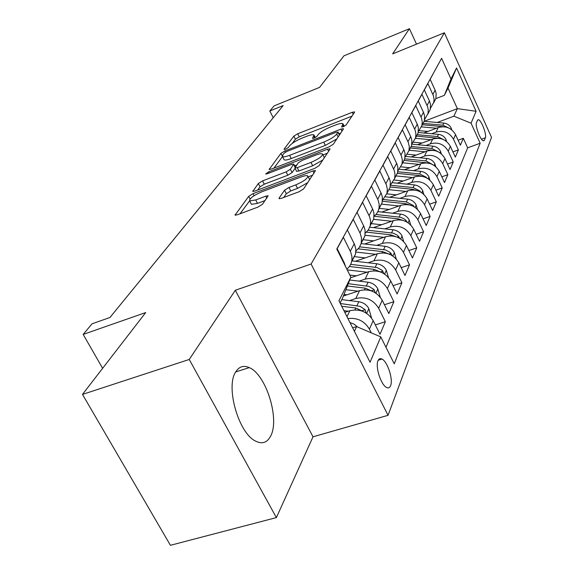 <?xml version="1.0" encoding="UTF-8"?>
<svg xmlns="http://www.w3.org/2000/svg" width="574" height="574" viewBox="0 0 574 574"><rect width="100%" height="100%" fill="white"/><g stroke="black" fill="none" stroke-linecap="round" stroke-linejoin="round"><path stroke-width="0.86" d="M343.295 126.718L346.086 124.989L354.545 112.253L354.596 111.887L352.228 112.303L297.712 133.764L293.845 136.131L284.058 149.19L285.529 149.24L288.313 147.525L289.597 145.803C291.972 143.163 296.184 140.573 302.233 138.04L306.796 136.253C310.663 134.79 313.06 134.366 313.992 134.99L312.521 138.37L314.122 138.09L316.913 136.368L318.111 134.668C320.392 132.049 324.604 129.451 330.76 126.876L335.417 125.053C339.492 123.503 342.004 123.073 342.958 123.754L341.623 126.998L343.295 126.718M270.562 436.233C280.09 419.386 266.063 374.406 249.281 367.625C243.649 365.1 239.136 366.521 235.735 371.88C225.431 386.589 238.425 432.853 255.322 440.976C261.952 444.398 267.032 442.819 270.562 436.233M390.607 385.685C393.355 379.55 387.515 361.534 381.99 359.073C380.21 358.176 378.883 358.714 378.008 360.702C375.131 366.528 380.892 384.788 386.453 387.407C388.347 388.404 389.732 387.83 390.607 385.685M279.129 198.023L279.079 198.654L281.504 198.295L299.119 191.723L303.668 188.853L315.513 170.55L313.031 170.923L253.084 193.617L248.714 196.337L235.053 215.142L237.299 214.798L257.948 207.092L262.49 204.236L268.166 195.784L265.834 196.143L255.717 199.946L249.654 200.9C249.31 198.575 253.306 195.569 261.629 191.881L301.214 176.914C304.643 175.658 306.832 175.328 307.786 175.931C308.044 178.27 304.041 181.262 295.768 184.885L289.016 187.425L284.553 190.224L279.129 198.023L279.502 198.762M416.509 44.148L409.427 28.7L343.955 55.822L319.596 87.37L274.092 105.881L269.83 110.976L283.183 105.559L109.921 317.501L92.048 323.808L83.18 334.427L102.631 368.314M189.248 359.468L276.381 517.597L313.024 436.792L235.311 290.272L189.248 359.468L82.484 394.403L145.688 312.565L83.18 334.427M235.311 290.272L311.101 264.011L444.376 32.775L491.516 137.373L388.053 415.318L311.101 264.011M409.427 28.7L392.666 53.877L444.376 32.775M329.117 146.858L333.279 144.275L343.352 129.107L343.403 128.698L340.999 129.1L284.905 150.94L280.894 153.409L269.177 169.452L271.38 169.079L329.117 146.858M329.95 149.276L319.065 165.671L314.724 168.39L255.007 191.042L252.782 191.4L258.329 183.515L262.591 180.875L286.146 171.877L290.401 169.23L293.766 164.078L291.456 164.458L267.219 173.757L265.669 174.015L268.654 171.834L327.553 149.197L330 148.81L329.95 149.276M276.381 517.597L170.421 545.3L82.484 394.403M347.937 318.548C357.365 317.522 364.519 321.053 369.412 329.139L373.179 320.644L380.01 334.29L385.355 321.713L375.31 324.906M349.494 300.582L355.751 298.523C365.595 296.335 373.229 299.578 378.661 308.26L382.212 300.238L388.813 313.569L393.864 301.694L384.444 304.744M359.094 281.145L365.107 279.129C374.7 276.941 382.126 280.083 387.385 288.55L390.743 280.98L397.136 293.996L401.908 282.767L393.054 285.687M368.156 262.763L373.954 260.79C383.31 258.616 390.535 261.665 395.637 269.931L398.808 262.77L405 275.484L409.52 264.858L401.183 267.649M376.738 245.363L382.327 243.441C391.454 241.274 398.492 244.23 403.443 252.309L406.449 245.521L412.455 257.956L416.738 247.875L408.875 250.544M384.874 228.875L390.263 226.988C399.174 224.836 406.033 227.706 410.841 235.598L413.689 229.155L419.522 241.324L423.59 231.745L416.157 234.307M392.587 213.219L397.796 211.368C406.5 209.23 413.187 212.021 417.865 219.742L420.57 213.621L426.238 225.525L430.105 216.42L423.074 218.873M399.92 198.331L404.957 196.523C413.467 194.399 419.989 197.119 424.538 204.667L427.113 198.848L432.624 210.5L436.312 201.833L429.639 204.186M406.894 184.168L411.773 182.396C420.096 180.286 426.46 182.934 430.887 190.324L433.348 184.778L438.708 196.193L442.217 187.935L435.888 190.188M413.538 170.665L418.274 168.935C426.41 166.847 432.631 169.416 436.943 176.656L439.282 171.368L444.506 182.554L447.856 174.668L441.837 176.842M419.874 157.793L424.466 156.092C432.43 154.019 438.514 156.53 442.719 163.619L444.95 158.575L450.038 169.538L453.238 162.004L447.512 164.092M425.922 145.495L430.385 143.83C438.184 141.771 444.132 144.218 448.229 151.17L450.368 146.348L455.326 157.097L458.389 149.893L453.503 139.267C449.499 132.458 443.68 130.068 436.039 132.106L431.705 133.735M452.929 151.902L458.389 149.893M433.485 73.099L430.163 79.348L435.372 90.742L436.168 93.691L435.903 98.47L433.635 102.933M430.486 108.271L433.808 102.215L434.052 99.202L433.348 95.593L427.867 83.531L424.344 89.946L429.689 101.562L430.507 104.576L430.242 109.447L427.888 114.032M424.581 119.622L428.046 113.379L428.24 109.684L427.565 106.628L421.94 94.323L418.252 101.031L423.734 112.891L424.581 115.962L424.315 120.92L421.883 125.641M418.403 131.489L421.876 125.663L422.256 121.925L421.51 118.172L415.734 105.616L411.874 112.648L417.506 124.752L418.374 127.88L418.116 132.938L415.633 137.746M411.917 143.93L415.554 137.911L415.935 134.101L415.167 130.269L409.233 117.448L405.187 124.823L410.97 137.186L411.867 140.379L411.615 145.538L409.09 150.438M405.115 156.982L408.925 150.754L409.312 146.865L408.516 142.955L402.417 129.86L398.162 137.602L404.11 150.23L405.036 153.502L404.792 158.761L402.216 163.748M397.969 170.679L401.965 164.236L402.352 160.275L401.527 156.279L395.256 142.897L390.779 151.041L396.907 163.949L397.861 167.285L397.624 172.652L394.998 177.739M390.442 185.086L394.654 178.414L395.034 174.367L394.18 170.291L387.723 156.609L383.016 165.176L389.323 178.378L390.306 181.786L390.083 187.268L387.407 192.448M382.514 200.254L386.955 193.33L387.335 189.205L386.446 185.036L379.794 171.045L374.829 180.078L381.337 193.582L382.356 197.069L382.133 202.665L378.976 208.427M397.796 219.799L398.248 218.845L374.148 216.254L376.372 214.045L378.252 210.837L379.105 207.68L379.149 204.129L378.022 199.896L371.428 186.263L366.19 195.799L372.906 209.625L373.961 213.191L373.753 218.909L370.438 224.886M365.301 233.116L368.436 229.808L370.273 225.661L370.646 221.356L369.692 217.001L362.603 202.335L357.064 212.416L364.002 226.572L365.093 230.224L364.899 236.072L361.412 242.264M355.937 250.96L359.281 247.545L361.218 243.204L361.512 238.059L360.293 233.625L353.268 219.325L347.399 230.002L354.574 244.51L355.823 249.008L355.528 254.225L351.855 260.668M346.89 269.192L349.523 266.408L351.044 263.617L351.905 260.316L351.919 256.521L350.649 251.986L343.381 237.327L337.16 248.65L344.235 262.784L345.627 266.666M373.179 320.644C367.64 311.833 359.869 308.525 349.867 310.713L344.802 312.364M382.212 300.238C376.853 291.649 369.304 288.442 359.561 290.631L343.381 295.997M390.743 280.98C385.549 272.593 378.201 269.486 368.709 271.667L350.621 277.766M398.808 262.77C393.771 254.576 386.618 251.563 377.355 253.737L355.335 261.278M406.449 245.521C401.556 237.514 394.589 234.594 385.549 236.753L364.655 244.007M413.689 229.155C408.939 221.334 402.152 218.493 393.326 220.646L373.473 227.627M420.57 213.621C415.949 205.966 409.327 203.21 400.709 205.341L381.81 212.064M427.113 198.848C422.622 191.357 416.157 188.674 407.727 190.79L389.717 197.277M433.348 184.778C428.965 177.445 422.658 174.833 414.414 176.935L397.222 183.185M439.282 171.368C435.02 164.193 428.85 161.646 420.785 163.726L404.354 169.761M444.95 158.575C440.789 151.536 434.762 149.053 426.869 151.12L411.149 156.953M450.368 146.348C446.307 139.453 440.409 137.028 432.681 139.073L417.614 144.713M477.475 120.31L476.492 122.7C474.849 125.72 480.589 140.702 483.444 140.874L484.42 140.228L485.367 137.76C486.924 134.625 481.227 119.851 478.4 119.708L477.475 120.31M354.409 331.327L356.605 326.577L380.77 336.895L394.252 363.837L480.165 143.242L471.06 123.195L453.883 116.17L437.237 122.484M380.77 336.895L370.065 362.251L338.933 300.762L350.865 277.142L336.794 249.023L441.607 58.318L450.992 78.99L456.545 67.99L476.09 111.277L471.06 123.195M385.993 347.327L467.666 147.827L463.311 138.305L460.384 145.2L455.541 134.653C451.58 127.894 445.811 125.527 438.235 127.557L423.791 133.01M448.229 151.17L453.238 162.004M442.719 163.619L447.856 174.668M436.943 176.656L442.217 187.935M430.887 190.324L436.312 201.833M424.538 204.667L430.105 216.42M417.865 219.742L423.59 231.745M410.841 235.598L416.738 247.875M403.443 252.309L409.52 264.858M395.637 269.931L401.908 282.767M387.385 288.55L393.864 301.694M378.661 308.26L385.355 321.713M369.412 329.139L371.27 332.841M381.071 359.353L381.308 358.779M356.605 326.577L352.644 327.847M453.883 116.17L457.363 108.644L448 88.08L444.355 95.341L450.992 78.99M424.136 121.308L457.363 108.644L476.09 111.277M435.817 98.649L444.355 95.341M313.024 436.792L388.053 415.318M269.83 110.976L273.217 117.749M350.865 277.142L342.398 298.473L340.095 303.065M458.102 140.235L463.311 138.305M467.666 147.827L480.165 143.242M448 88.08L456.545 67.99M351.948 116.163L299.241 136.849L295.38 139.209L292.295 143.364M282.501 156.566L273.934 168.096M340.719 133.06L338.897 133.771M337.964 132.221L336.328 132.207L286.95 151.414L284.13 153.15L282.745 155.016L282.494 156.559C283.456 157.161 285.823 156.745 289.597 155.332L323.729 142.115C330.122 139.446 334.455 136.763 336.737 134.051L337.964 132.221L339.37 135.105M283.879 159.314L284.108 159.766C285.07 160.376 287.438 159.974 291.212 158.553L289.597 155.332M336.838 138.908L325.336 145.387L291.212 158.553M257.647 190.037L260.022 186.837L258.329 183.515M295.065 168.347L292.08 172.587L287.832 175.235L264.284 184.189L260.022 186.837M294.627 165.793L296.722 164.989M322.975 154.937L327.288 153.287M311.008 162.385C318.807 158.955 322.638 156.164 322.509 153.997C321.627 153.402 319.467 153.746 316.03 155.023L302.433 160.239L298.229 162.851L294.9 168.01L297.253 167.637L311.008 162.385L312.687 165.771L322.832 160.002M324.36 157.707L322.703 154.384M296.5 171.21L298.939 171.009L297.253 167.637M312.687 165.771L298.939 171.009M307.808 182.618L297.533 188.394L290.781 190.927L286.326 193.732L283.757 197.456M309.738 179.712L308.03 176.419M251.125 203.748L251.419 204.33L257.489 203.397L255.717 199.946M265.145 200.527L257.489 203.397M249.611 200.871L240.025 213.779M312.773 175.142L308.245 176.849M451.716 129.796L451.186 128.088C449.636 125.168 447.182 123.496 443.817 123.073L424.121 121.308M436.462 128.224L421.488 126.868M427.874 131.468L419.199 130.671M448.588 127.909L442.812 125.175L423.038 123.396M422.356 124.73L443.451 126.725M446.615 141.527L445.976 139.475C444.398 136.504 441.887 134.797 438.45 134.352L418.224 132.501M430.909 139.74L415.447 138.305M422.148 143.019L413.488 142.208M443.53 139.582L437.402 136.555L417.212 134.689M416.494 136.081L438.414 138.262M441.291 153.796L440.538 151.378C438.916 148.343 436.348 146.6 432.839 146.14L411.888 144.174M425.097 151.78L409.176 150.266M416.15 155.095L407.418 154.255M438.22 151.794L431.748 148.444L411.12 146.492M410.374 147.948L433.155 150.345M435.723 166.661L434.855 163.827C433.183 160.734 430.557 158.948 426.977 158.474L405.703 156.429M419.02 164.379L402.711 162.786M409.886 167.73L400.975 166.855M432.631 164.566L425.829 160.878L404.749 158.84M403.967 160.361L427.644 163.002M429.897 180.157L428.893 176.864C427.185 173.707 424.495 171.884 420.828 171.389L399.368 169.273M412.649 177.574L395.945 175.909M403.321 180.968L394.116 180.042M426.747 177.94L426.238 177.222L419.63 173.908L397.818 171.748M397.258 173.37L418.862 175.515L421.876 176.283M423.806 194.328L422.651 190.532C420.893 187.311 418.137 185.438 414.385 184.928L392.638 182.726M405.976 191.422L388.842 189.664M396.44 194.851L386.804 193.861M420.548 191.96L419.895 190.97L413.129 187.569L390.428 185.266M390.148 186.995L412.326 189.255L415.82 190.231M417.413 209.237L416.093 204.882C414.292 201.589 411.472 199.673 407.626 199.135L385.491 196.832M398.966 205.966L381.387 204.114M389.215 209.431L379.192 208.369M414.019 206.683L413.237 205.399L406.306 201.912L383.346 199.515M382.406 201.266L405.466 203.684L409.463 204.904M410.711 224.936L409.205 219.95C407.353 216.585 404.462 214.626 400.523 214.066L377.886 211.648M391.604 221.248L373.552 219.297M381.624 224.757L371.586 223.659M407.131 222.152L404.979 219.39L400.839 217.302L375.984 214.504M398.248 218.845L402.776 220.344M403.673 241.496L401.958 235.814C400.049 232.37 397.086 230.353 393.054 229.772L369.778 227.218M383.848 237.342L365.071 235.254M373.638 240.886L363.026 239.702M399.856 238.425L397.581 235.318L393.341 233.18L368.121 230.26M366.47 232.133L390.657 234.809L395.73 236.617M396.268 258.996L394.331 252.517C392.365 249.001 389.316 246.935 385.176 246.318L361.111 243.606M375.683 254.311L355.887 252.043M365.229 257.891L354.287 256.628M392.157 255.581L390.255 252.503L385.427 249.905L359.719 246.849M358.262 248.858L382.65 251.627L388.311 253.801M388.469 277.515L386.273 270.139C384.25 266.537 381.114 264.42 376.874 263.775L352.084 260.897M367.066 272.219L347.234 269.888M356.354 275.836L349.824 275.061M383.999 273.676L382.04 270.225L377.082 267.563L350.728 264.341M349.466 266.487L374.205 269.385L380.469 271.961M380.253 297.153L377.764 288.765C375.676 285.077 372.454 282.896 368.099 282.221L349.724 280.019M357.961 291.162L345.885 289.698M346.969 294.806L343.998 294.44M375.346 292.797L373.832 289.396L368.888 286.404L348.274 283.664M347.356 285.988L365.279 288.148L372.174 291.19M371.514 317.946L368.766 308.468C366.607 304.686 363.285 302.441 358.815 301.737L341.817 299.642M348.318 311.216L343.948 310.67M366.126 313.017L365.114 309.709L360.192 306.387L340.317 303.502M341.717 306.258L355.823 308.016L363.385 311.574M357.609 327.015L354.172 324.188L349.982 322.588M346.99 316.683L349.867 310.713M355.751 298.523L359.561 290.631M365.107 279.129L368.709 271.667M373.954 260.79L377.355 253.737M382.327 243.441L385.549 236.753M390.263 226.988L393.326 220.646M397.796 211.368L400.709 205.341M404.957 196.523L407.727 190.79M411.773 182.396L414.414 176.935M418.274 168.935L420.785 163.726M424.466 156.092L426.869 151.12M430.385 143.83L432.681 139.073M436.039 132.106L438.235 127.557M432.882 94.437L435.128 90.168M343.948 263.322L344.235 262.784M350.305 251.254L354.237 243.792M359.963 232.915L363.672 225.869M369.082 215.594L372.591 208.936M377.706 199.214L381.028 192.907M385.879 183.702L389.029 177.718M393.628 168.978L396.62 163.303M400.989 155.002L403.831 149.606M407.992 141.706L410.697 136.569M414.665 129.042L417.241 124.142M421.022 116.967L423.476 112.296M427.085 105.451L429.438 100.981M453.503 139.267L455.541 134.653M481.5 139.188L485.367 137.76M483.064 140.723L484.42 140.228M343.553 126.61L342.786 125.032M312.751 138.434L312.572 138.061M314.552 137.911L313.784 136.354M284.252 149.57L284.058 149.19M295.38 139.209L293.845 136.131M299.241 136.849L297.712 133.764M353.189 114.298L352.228 112.303M269.565 169.538L269.256 168.935M282.279 156.157L280.894 153.409M285.493 152.117L284.905 150.94M341.989 131.152L340.999 129.1M325.336 145.387L323.729 142.115M338.143 136.942L336.737 134.051M253.213 191.486L252.861 190.805M264.284 184.189L262.591 180.875M287.832 175.235L286.146 171.877M292.08 172.587L290.401 169.23M295.072 167.328L293.701 164.587M269.235 172.982L268.654 171.834M328.593 151.321L327.553 149.197M286.326 193.732L284.553 190.224M290.781 190.927L289.016 187.425M297.533 188.394L295.768 184.885M266.86 198.145L265.834 196.143M235.534 215.228L235.132 214.461M250.063 198.956L248.714 196.337M254.138 195.662L253.084 193.617M314.122 173.118L313.031 170.923M450.834 129.143L451.236 128.253M442.812 125.175L443.817 123.073M445.546 140.723L446.034 139.647M437.402 136.555L438.45 134.352M440.014 152.835L440.595 151.558M431.748 148.444L432.839 146.14M430.866 150.295L431.052 149.907M434.224 165.506L434.913 164.013M425.829 160.878L426.977 158.474M424.868 162.894L425.097 162.413M428.161 178.787L428.95 177.05M419.63 173.908L420.828 171.389M418.589 176.096L418.862 175.515M425.686 177.423L426.238 177.222M421.797 192.721L422.708 190.726M413.129 187.569L414.385 184.928M411.996 189.951L412.326 189.255M419.106 191.257L419.895 190.97M415.117 207.358L416.157 205.076M406.306 201.912L407.626 199.135M405.079 204.495L405.466 203.684M412.175 205.779L413.237 205.399M408.085 222.748L409.269 220.158M399.131 216.986L400.523 214.066M404.878 221.04L406.241 220.567M400.688 238.956L402.022 236.022M391.59 232.85L393.054 229.772M390.133 235.907L390.657 234.809M397.172 237.112L398.88 236.531M392.881 256.047L394.395 252.732M383.633 249.561L385.176 246.318M382.054 252.89L382.65 251.627M389.036 254.06L391.116 253.349M384.637 274.092L386.345 270.361M375.245 267.204L376.874 263.775M373.523 270.82L374.205 269.385M380.433 271.933L382.93 271.093M375.927 293.171L377.836 288.987M366.377 285.845L368.099 282.221M364.497 289.784L365.279 288.148M371.615 290.731L374.277 289.856M366.693 313.39L368.838 308.697M356.985 305.569L358.815 301.737M354.94 309.867L355.823 308.016M362.266 310.634L365.114 309.709M235.706 371.93L249.281 367.625M378.237 360.221L381.99 359.073M433.671 102.803L435.903 98.47M427.903 113.975L430.242 109.447M421.876 125.663L424.315 120.92M415.554 137.911L418.116 132.938M408.925 150.754L411.615 145.538M401.965 164.236L404.792 158.761M394.654 178.414L397.624 172.652M386.955 193.33L390.083 187.268M378.84 209.058L382.133 202.665M370.273 225.661L373.753 218.909M361.218 243.204L364.899 236.072M351.625 261.787L355.528 254.225M477.661 119.988L478.4 119.708M344.199 126.316L343.116 124.084M315.262 137.566L314.172 135.356M339.471 134.947L338.043 132.006M284.108 159.766L282.494 156.559M295.258 167.063L293.845 164.236M296.586 171.375L294.9 168.01M251.419 204.33L249.654 200.9"/></g></svg>
